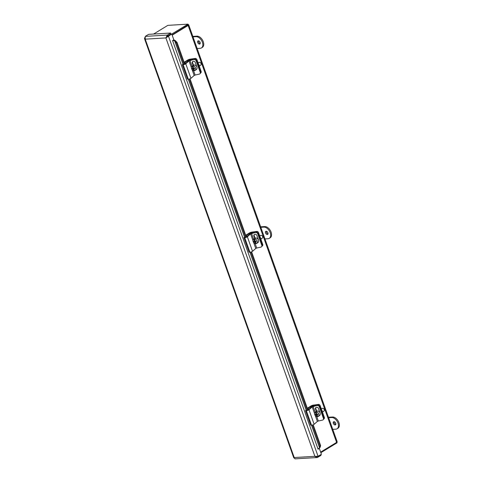 <?xml version="1.0" encoding="UTF-8"?>
<svg xmlns="http://www.w3.org/2000/svg" width="483" height="483" viewBox="0 0 483 483"><rect width="100%" height="100%" fill="white"/><g stroke="black" fill="none" stroke-linecap="round" stroke-linejoin="round"><path stroke-width="0.72" d="M172.19 35.181L188.135 25.46A2.137 0.525 -19.6 0 0 188.708 24.826L337.176 441.764A2.137 0.525 160.4 0 1 336.597 442.398L320.652 452.118M187.821 25.14L172.087 34.897L188.298 25.013L187.99 24.15L171.779 34.033M188.708 24.826A2.137 0.525 -19.6 0 0 188.177 24.675M336.856 442.223L337.068 442.808L320.857 452.692M167.631 36.328L167.009 36.364M153.6 34.045L167.861 25.351L187.99 24.15M320.784 454.642L321.026 455.324L317.675 457.365L316.945 457.558L314.874 456.32L318.062 456.296L321.412 454.255L319.341 448.441L318.086 449.19L172.715 40.934L172.636 40.554L173.838 39.817L171.767 34.003L165.892 37.928L167.305 35.072L170.65 33.031L148.619 34.341L145.268 36.382L145.226 39.159L294.213 457.552C293.531 457.866 293.64 457.914 294.527 457.703C293.64 457.914 293.531 457.866 294.213 457.552C293.531 457.866 293.64 457.914 294.527 457.703C293.64 457.914 293.531 457.866 294.213 457.552C294.485 458.699 294.962 459.073 295.644 458.675M294.213 457.552L314.874 456.32L165.892 37.928L145.226 39.159L144.489 38.598L144.809 37.541M317.675 457.365L317.367 456.501L316.172 456.477M318.062 456.296L168.416 36.05L167.782 36.086L166.52 37.547L167.607 35.929L167.305 35.072L145.268 36.382M165.892 37.928L166.792 37.269M317.585 456.375L316.401 456.562M167.607 35.929L170.958 33.888L170.65 33.031M171.767 34.003L167.782 36.086M314.584 413.605L312.199 406.903L317.687 405.207L313.364 406.173A1.606 0.392 -19.6 0 0 311.45 407.006L308.269 409.801L305.491 410.586L310.666 425.125L311.511 425.197L319.474 447.542L319.873 445.942L320.603 445.561L320.199 447.161L319.474 447.542L319.269 448.327L318.013 448.81M172.66 40.922L174.025 40.433L174.755 41.115L182.991 64.251M318.738 448.478L319.341 448.441M317.929 448.955L318.671 448.502M320.199 447.161L319.269 448.327M176.331 42.83L174.755 41.115L175.48 40.735L177.056 42.444L176.331 42.83L183.969 64.275M319.873 445.942L312.441 425.064M307.164 410.248L250.84 252.078M245.563 237.262L189.245 79.091M174.025 40.433L174.387 40.089L175.48 40.735M174.387 40.089A2.137 0.525 -19.6 0 0 172.552 40.723M320.603 445.561L313.213 424.805M307.943 410.001L251.613 251.818M246.342 237.014L190.012 78.826M184.741 64.028L177.056 42.444M319.13 405.642A1.594 1.189 -126.1 0 0 317.699 404.947L312.749 405.648L312.972 406.275M323.749 418.984L324.015 418.791A1.594 1.189 -126.1 0 0 324.316 417.33L320.175 405.702A1.594 1.189 -126.1 0 0 318.418 404.422L313.117 405.171A1.606 0.392 -19.6 0 0 311.179 405.865L307.436 408.147L308.335 408.093L312.749 405.648M322.499 412.24A2.192 1.63 -126.1 0 0 321.811 410.309M308.335 408.093L308.782 409.349M307.436 408.147L308.076 409.934M257.536 232.655A1.594 1.189 -126.1 0 0 256.099 231.961L251.148 232.661L251.371 233.289M262.154 245.998L262.414 245.805A1.594 1.189 -126.1 0 0 262.716 244.344L258.574 232.709A1.594 1.189 -126.1 0 0 256.817 231.435L251.522 232.184A1.606 0.392 -19.6 0 0 249.578 232.878L245.841 235.155L246.741 235.106L251.148 232.661M260.905 239.248A2.192 1.63 -126.1 0 0 260.216 237.322M246.741 235.106L247.187 236.362M245.841 235.155L246.475 236.948M195.935 59.669A1.594 1.189 -126.1 0 0 194.504 58.968L189.553 59.669L189.777 60.297M200.554 73.005L200.819 72.818A1.594 1.189 -126.1 0 0 201.115 71.357L196.979 59.723A1.594 1.189 -126.1 0 0 195.223 58.449L189.922 59.198A1.606 0.392 -19.6 0 0 187.978 59.892L184.24 62.168L185.14 62.114L189.553 59.669M199.304 66.262A2.192 1.63 -126.1 0 0 198.616 64.336M185.14 62.114L185.587 63.376M184.24 62.168L184.88 63.961M312.199 406.903L308.963 409.747A1.606 0.392 160.4 0 1 306.337 410.659L311.511 425.197A1.606 0.392 -19.6 0 0 314.137 424.285L317.373 421.442L315.278 415.555M316.763 416.618L318.333 421.019L317.373 421.442M318.333 421.019L322.529 420.089A1.594 1.377 -135.6 0 0 323.411 418.326L319.269 406.692A1.594 1.377 -135.6 0 0 317.349 405.551M305.491 410.586L306.337 410.659M316.329 411.419L315.502 409.101A1.697 1.467 44.4 0 1 318.478 408.437L319.963 412.615A1.697 1.467 44.4 0 1 320.048 412.977M323.151 419.745L323.483 419.407A1.594 1.377 -135.6 0 0 323.743 417.982L323.411 418.326M315.96 407.429A1.697 1.467 -135.6 0 0 315.834 408.757L316.691 411.172M317.687 405.207A1.594 1.377 44.4 0 1 319.601 406.354L323.743 417.982M322.511 412.108L323.978 411.039A1.594 1.189 -126.1 0 0 324.274 409.578A1.594 1.189 -126.1 0 0 322.101 408.467L321.352 409.01M317.79 416.4A2.608 1.944 53.9 0 1 317.675 416.394L317.24 416.708A2.608 1.944 53.9 0 1 314.844 414.831A2.608 1.944 53.9 0 1 315.242 412.21L316.528 411.275A2.608 1.944 53.9 0 1 320.09 413.092A2.608 1.944 53.9 0 1 319.601 415.489L318.315 416.424A2.608 1.944 53.9 0 1 317.983 416.606L316.854 414.849L317.856 414.625L317.651 414.046L316.649 414.263L316.317 411.921A2.608 1.944 53.9 0 1 318.804 414.028A2.608 1.944 53.9 0 1 318.315 416.424M315.242 412.21A2.608 1.944 53.9 0 1 315.574 412.029L316.009 411.709A2.608 1.944 53.9 0 1 316.751 411.607L316.317 411.921M317.24 416.708L316.111 414.951L315.381 414.975L315.176 414.396L315.906 414.372L315.574 412.029M317.711 414.233L316.854 414.849M316.341 412.633L316.009 411.709M316.021 414.287L316.945 414.342L316.111 414.951M317.071 414.692L316.945 414.342M316.546 413.901L315.906 414.372M315.381 414.975L316.081 414.462M252.983 240.619L250.599 233.917L256.087 232.22L251.77 233.18A1.606 0.392 -19.6 0 0 249.85 234.02L246.668 236.815L243.891 237.6L249.065 252.132L249.916 252.211A1.606 0.392 -19.6 0 0 252.537 251.293L255.773 248.455L253.678 242.569M250.599 233.917L247.362 236.761A1.606 0.392 160.4 0 1 244.736 237.672L306.186 410.23M255.169 243.631L256.733 248.033L255.773 248.455M256.733 248.033L260.929 247.103A1.594 1.377 -135.6 0 0 261.81 245.334L257.668 233.706A1.594 1.377 -135.6 0 0 255.755 232.565M243.891 237.6L244.736 237.672M254.728 238.433L253.901 236.115A1.697 1.467 44.4 0 1 256.878 235.45L258.363 239.628A1.697 1.467 44.4 0 1 258.453 239.991M261.551 246.759L261.883 246.421A1.594 1.377 -135.6 0 0 262.142 244.996L261.81 245.334M254.36 234.442A1.697 1.467 -135.6 0 0 254.239 235.77L255.096 238.179M256.087 232.22A1.594 1.377 44.4 0 1 258.007 233.367L262.142 244.996M260.911 239.121L262.378 238.053A1.594 1.189 -126.1 0 0 262.68 236.592A1.594 1.189 -126.1 0 0 260.5 235.481L259.757 236.024M256.189 243.408A2.608 1.944 53.9 0 1 256.081 243.408L255.646 243.722A2.608 1.944 53.9 0 1 253.243 241.844A2.608 1.944 53.9 0 1 253.647 239.224L254.933 238.282A2.608 1.944 53.9 0 1 258.496 240.105A2.608 1.944 53.9 0 1 258.007 242.502L256.721 243.438A2.608 1.944 53.9 0 1 256.388 243.619L255.253 241.856L256.256 241.639L256.05 241.059L255.048 241.277L254.716 238.934A2.608 1.944 53.9 0 1 257.21 241.041A2.608 1.944 53.9 0 1 256.721 243.438M253.647 239.224A2.608 1.944 53.9 0 1 253.98 239.043L254.414 238.723A2.608 1.944 53.9 0 1 255.157 238.62L254.716 238.934M255.646 243.722L254.517 241.965L253.78 241.989L253.575 241.409L254.306 241.385L253.98 239.043M256.111 241.246L255.253 241.856M254.74 239.646L254.414 238.723M254.42 241.301L255.35 241.355L254.517 241.965M255.471 241.699L255.35 241.355M254.946 240.914L254.306 241.385M253.78 241.989L254.481 241.476M191.389 67.626L188.998 60.93L194.492 59.234L190.169 60.194A1.606 0.392 -19.6 0 0 188.255 61.033L185.067 63.828L182.29 64.613L187.47 79.146L188.316 79.218A1.606 0.392 -19.6 0 0 190.942 78.306L194.178 75.463L192.083 69.576M188.998 60.93L185.762 63.774A1.606 0.392 160.4 0 1 183.142 64.686L244.591 237.238M193.568 70.645L195.138 75.046L194.178 75.463M195.138 75.046L199.334 74.11A1.594 1.377 -135.6 0 0 200.216 72.347L196.074 60.719A1.594 1.377 -135.6 0 0 194.154 59.578M182.29 64.613L183.142 64.686M193.128 65.447L192.306 63.128A1.697 1.467 44.4 0 1 195.283 62.464L196.768 66.636A1.697 1.467 44.4 0 1 196.853 67.004M199.95 73.772L200.288 73.428A1.594 1.377 -135.6 0 0 200.548 72.009L200.216 72.347M192.765 61.456A1.697 1.467 -135.6 0 0 192.639 62.784L193.496 65.193M194.492 59.234A1.594 1.377 44.4 0 1 196.406 60.375L200.548 72.009M199.316 66.135L200.783 65.066A1.594 1.189 -126.1 0 0 201.079 63.605A1.594 1.189 -126.1 0 0 198.905 62.494L198.157 63.038M194.595 70.421A2.608 1.944 53.9 0 1 194.48 70.415L194.045 70.735A2.608 1.944 53.9 0 1 191.648 68.858A2.608 1.944 53.9 0 1 192.047 66.237L193.333 65.296A2.608 1.944 53.9 0 1 196.895 67.119A2.608 1.944 53.9 0 1 196.406 69.51L195.12 70.452A2.608 1.944 53.9 0 1 194.788 70.633L193.659 68.87L194.661 68.652L194.45 68.067L193.454 68.29L193.122 65.948A2.608 1.944 53.9 0 1 195.609 68.055A2.608 1.944 53.9 0 1 195.12 70.452M192.047 66.237A2.608 1.944 53.9 0 1 192.379 66.05L192.814 65.736A2.608 1.944 53.9 0 1 193.556 65.634L193.122 65.948M194.045 70.735L192.916 68.978L192.186 69.003L191.98 68.417L192.711 68.393L192.379 66.05M194.516 68.26L193.659 68.87M193.14 66.66L192.814 65.736M192.82 68.314L193.749 68.369L192.916 68.978M193.876 68.713L193.749 68.369M193.351 67.928L192.711 68.393M192.186 69.003L192.886 68.489M333.958 421.683A1.793 1.123 58.6 0 1 335.637 422.981A1.793 1.123 58.6 0 1 335.474 424.847A1.793 1.123 58.6 0 1 333.578 423.899A1.793 1.123 58.6 0 1 333.608 421.786A1.793 1.123 58.6 0 1 333.958 421.683M332.757 429.357L335.806 429.176A6.37 3.991 -121.4 0 0 337.049 428.801A6.37 3.991 -121.4 0 0 337.629 422.184A6.37 3.991 -121.4 0 0 331.664 417.547L328.615 417.729M334.151 421.689A1.793 1.123 -121.4 0 0 334.459 423.362A1.793 1.123 -121.4 0 0 335.806 424.406M337.049 428.801L337.931 428.264A6.37 3.991 -121.4 0 0 338.511 421.647A6.37 3.991 -121.4 0 0 332.546 417.01L328.446 417.258M266.145 231.248A1.793 1.123 58.6 0 1 267.824 232.552A1.793 1.123 58.6 0 1 267.66 234.412A1.793 1.123 58.6 0 1 265.771 233.47A1.793 1.123 58.6 0 1 265.795 231.357A1.793 1.123 58.6 0 1 266.145 231.248M264.95 238.928L267.999 238.747A6.37 3.991 -121.4 0 0 269.242 238.367A6.37 3.991 -121.4 0 0 269.822 231.749A6.37 3.991 -121.4 0 0 263.857 227.119L260.808 227.3M266.344 231.26A1.793 1.123 -121.4 0 0 266.652 232.933A1.793 1.123 -121.4 0 0 267.999 233.971M269.242 238.367L270.124 237.829A6.37 3.991 -121.4 0 0 270.703 231.212A6.37 3.991 -121.4 0 0 264.738 226.581L260.639 226.823M198.338 40.82A1.793 1.123 58.6 0 1 200.016 42.118A1.793 1.123 58.6 0 1 199.853 43.983A1.793 1.123 58.6 0 1 197.964 43.035A1.793 1.123 58.6 0 1 197.988 40.922A1.793 1.123 58.6 0 1 198.338 40.82M197.136 48.499L200.185 48.312A6.37 3.991 -121.4 0 0 201.435 47.938A6.37 3.991 -121.4 0 0 202.009 41.321A6.37 3.991 -121.4 0 0 196.05 36.684L193.001 36.865M198.531 40.826A1.793 1.123 -121.4 0 0 198.845 42.498A1.793 1.123 -121.4 0 0 200.185 43.542M201.435 47.938L202.317 47.4A6.37 3.991 -121.4 0 0 202.89 40.783A6.37 3.991 -121.4 0 0 196.925 36.147L192.832 36.394M188.135 25.46L336.597 442.398M167.196 36.865A4.232 2.65 -121.4 0 0 166.822 36.605M323.676 417.795L324.316 417.33M320.175 405.702L319.529 406.173M312.012 406.65L311.776 405.992M317.699 404.947L318.418 404.422M262.076 244.809L262.716 244.344M258.574 232.709L257.928 233.186M250.411 233.663L250.176 233.005M256.099 231.961L256.817 231.435M200.481 71.822L201.115 71.357M196.979 59.723L196.327 60.194M188.817 60.677L188.581 60.019M194.504 58.968L195.223 58.449M308.963 409.747L314.137 424.285M313.153 406.487L315.206 412.24M319.269 406.692L319.601 406.354M315.834 408.757L315.502 409.101M247.362 236.761L252.537 251.293M251.558 233.494L253.605 239.254M257.668 233.706L258.007 233.367M254.239 235.77L253.901 236.115M185.762 63.774L190.942 78.306M189.958 60.508L192.011 66.262M196.074 60.719L196.406 60.375M192.639 62.784L192.306 63.128M331.664 417.547L332.546 417.01M263.857 227.119L264.738 226.581M196.05 36.684L196.925 36.147M295.24 458.85L316.945 457.558M144.489 38.598L293.767 457.818M166.858 36.551L167.263 36.786"/></g></svg>
